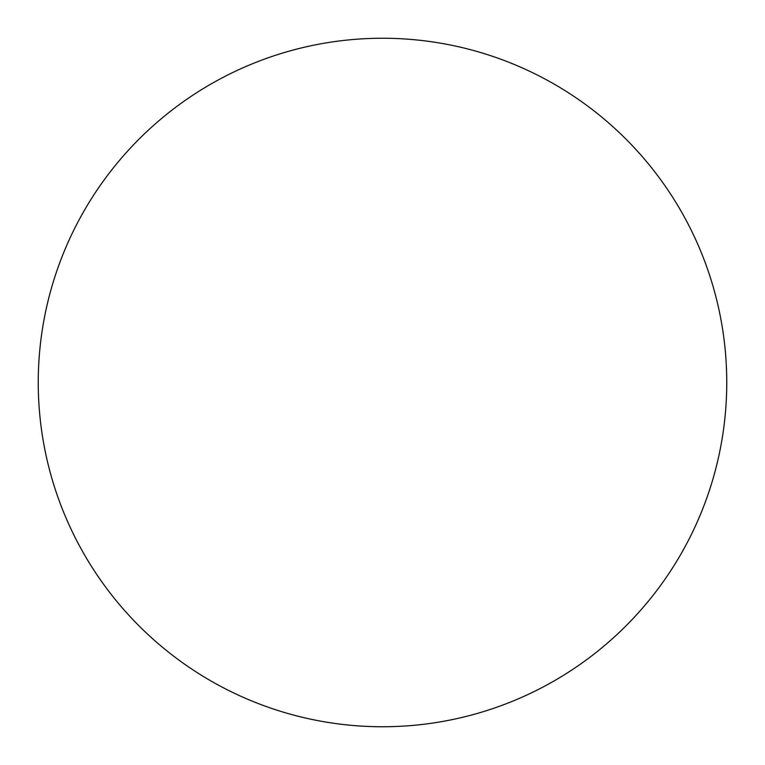 <?xml version="1.0" encoding="UTF-8"?>
<svg xmlns="http://www.w3.org/2000/svg" width="765" height="765" viewBox="0 0 765 765"><rect width="100%" height="100%" fill="white"/><g stroke="black" fill="none" stroke-linecap="round" stroke-linejoin="round"><path stroke-width="1.15" d="M382.5 38.25A344.25 344.25 0 0 1 726.75 382.5A344.25 344.25 0 0 1 382.5 726.75A344.25 344.25 0 0 1 38.25 382.5A344.25 344.25 0 0 1 382.5 38.25"/></g></svg>

